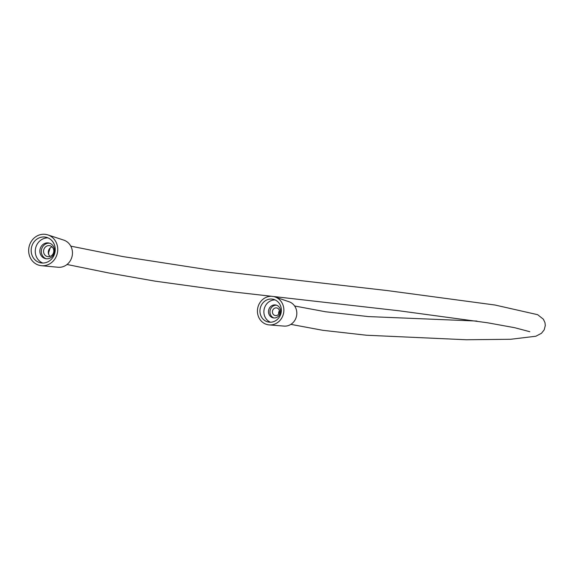 <?xml version="1.0" encoding="UTF-8"?>
<svg xmlns="http://www.w3.org/2000/svg" width="574" height="574" viewBox="0 0 574 574"><rect width="100%" height="100%" fill="white"/><g stroke="black" fill="none" stroke-linecap="round" stroke-linejoin="round"><path stroke-width="0.86" d="M48.768 254.612L48.611 252.689L50.16 247.968M42.792 263.043A13.08 11.989 101.7 0 1 40.546 262.813A13.08 11.989 101.7 0 1 31.269 248.786A13.08 11.989 101.7 0 1 43.61 236.969A13.08 11.989 101.7 0 1 45.863 237.198A13.08 11.989 101.7 0 1 55.14 251.225A13.08 11.989 101.7 0 1 42.792 263.043A12.994 11.911 101.7 0 1 35.509 248.635A12.994 11.911 101.7 0 1 47.62 237.887A12.994 11.911 101.7 0 1 48.037 237.894M47.85 234.909L63.743 240.111A13.934 12.772 101.7 0 1 72.259 255.423A13.934 12.772 101.7 0 1 59.208 267.305A13.934 12.772 101.7 0 1 58.11 267.254L41.457 265.705A15.807 14.486 101.7 0 1 28.7 249.338A15.807 14.486 101.7 0 1 43.696 234.249A15.807 14.486 101.7 0 1 47.85 234.909A15.807 14.486 101.7 0 1 57.515 252.28A15.807 14.486 101.7 0 1 42.706 265.762A15.807 14.486 101.7 0 1 41.457 265.705M50.053 256.427A5.561 5.094 101.7 0 1 48.424 251.089A5.561 5.094 101.7 0 1 52.047 246.842M48.51 256.686A5.561 5.094 101.7 0 1 47.556 256.585A5.561 5.094 101.7 0 1 43.61 250.623A5.561 5.094 101.7 0 1 48.855 245.6A5.561 5.094 101.7 0 1 49.816 245.694A5.561 5.094 101.7 0 1 53.755 251.663A5.561 5.094 101.7 0 1 48.51 256.686M46.329 258.781A8 7.333 101.7 0 1 41.443 249.991A8 7.333 101.7 0 1 48.934 243.168A8 7.333 101.7 0 1 49.565 243.197M46.968 258.809A8 7.333 101.7 0 1 45.59 258.666A8 7.333 101.7 0 1 39.915 250.092A8 7.333 101.7 0 1 47.463 242.867A8 7.333 101.7 0 1 48.84 243.003A8 7.333 101.7 0 1 54.516 251.584A8 7.333 101.7 0 1 46.968 258.809M274.594 296.815A14.372 13.173 101.7 0 1 275.032 296.959L289.138 301.788A12.499 11.451 101.7 0 1 296.629 315.549A12.499 11.451 101.7 0 1 284.941 326.132A12.499 11.451 101.7 0 1 284.094 326.097L269.228 324.913A14.372 13.173 101.7 0 1 257.439 310.505A14.372 13.173 101.7 0 1 270.376 296.327M275.032 296.959A14.372 13.173 101.7 0 1 283.649 312.787A14.372 13.173 101.7 0 1 270.203 324.949A14.372 13.173 101.7 0 1 269.228 324.913M270.289 322.229A11.645 10.669 101.7 0 1 268.288 322.028A11.645 10.669 101.7 0 1 260.029 309.544A11.645 10.669 101.7 0 1 271.014 299.025A11.645 10.669 101.7 0 1 273.016 299.233A11.645 10.669 101.7 0 1 281.274 311.711A11.645 10.669 101.7 0 1 270.289 322.229M270.469 322.229A11.559 10.597 101.7 0 1 264.119 309.393A11.559 10.597 101.7 0 1 274.881 299.908A11.559 10.597 101.7 0 1 275.097 299.915M273.927 317.96A6.558 6.013 101.7 0 1 270.06 310.721A6.558 6.013 101.7 0 1 276.187 305.196A6.558 6.013 101.7 0 1 276.575 305.21M274.315 317.967A6.558 6.013 101.7 0 1 273.181 317.853A6.558 6.013 101.7 0 1 268.532 310.821A6.558 6.013 101.7 0 1 274.724 304.894A6.558 6.013 101.7 0 1 275.85 305.009A6.558 6.013 101.7 0 1 280.507 312.041A6.558 6.013 101.7 0 1 274.315 317.967M278.742 314.078A3.875 3.552 101.7 0 1 279.445 310.685M275.864 315.6A3.875 3.552 101.7 0 1 272.449 311.373A3.875 3.552 101.7 0 1 276.776 307.944A3.875 3.552 101.7 0 1 275.864 315.6M290.889 324.36L322.617 330.28L366.506 335.238L466.267 339.751L510.702 339.27L535.836 336.242L541.476 333.279L544.195 329.856L545.3 325.537L544.977 322.653L543.37 319.201L537.651 314.688L495.046 305.031L387.55 290.609L213.234 270.562L122.728 256.549L70.789 246.138M67.029 264.485L109.225 273.066L155.296 281.181L233.324 291.936L399.267 310.814L487.591 322.782L514.663 327.704L529.78 331.7M294.62 305.992L325.537 311.761L368.243 316.575L476.886 321.06"/></g></svg>
